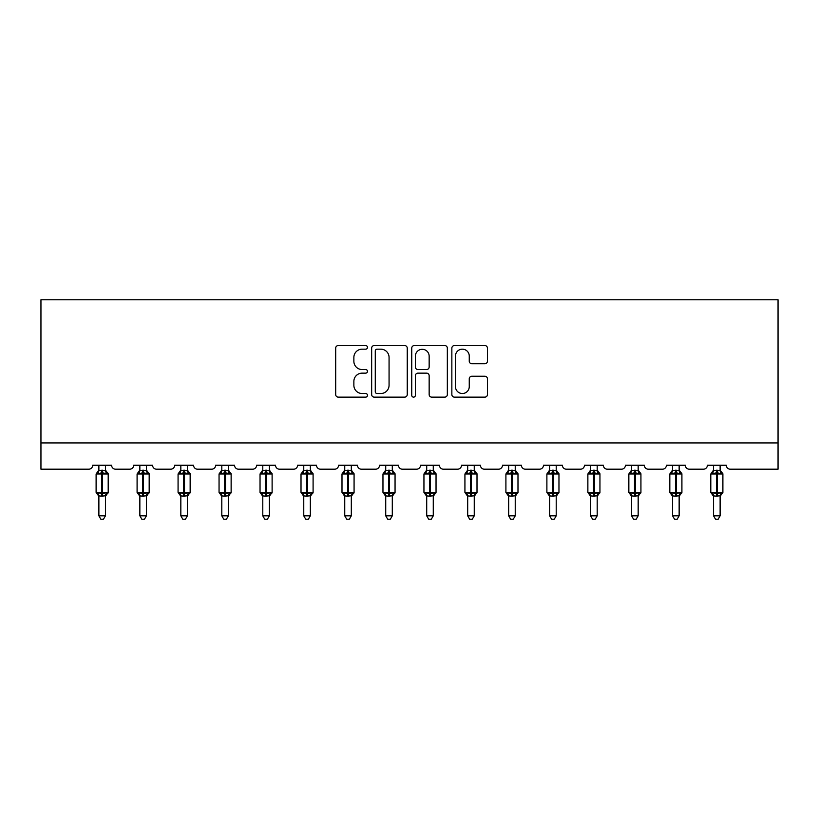 <?xml version="1.0" encoding="UTF-8"?>
<svg xmlns="http://www.w3.org/2000/svg" width="819" height="819" viewBox="0 0 819 819"><rect width="100%" height="100%" fill="white"/><g stroke="black" fill="none" stroke-linecap="round" stroke-linejoin="round"><path stroke-width="1.23" d="M367.475 347.369A1.802 1.802 0 0 0 365.663 345.557L338.267 345.557A2.58 2.58 0 0 0 335.688 348.136L335.688 394.553A2.58 2.58 0 0 0 338.267 397.133L365.663 397.133A1.802 1.802 0 0 0 367.475 395.321A1.802 1.802 0 0 0 365.663 393.519L362.121 393.519A8.251 8.251 0 0 1 353.869 385.268L353.869 381.398A8.251 8.251 0 0 1 362.121 373.147L365.663 373.147A1.802 1.802 0 0 0 367.475 371.345A1.802 1.802 0 0 0 365.663 369.543L362.121 369.543A8.251 8.251 0 0 1 353.869 361.292L353.869 357.422A8.251 8.251 0 0 1 362.121 349.17L365.663 349.17A1.802 1.802 0 0 0 367.475 347.369M484.858 363.738A2.58 2.58 0 0 0 487.438 361.159L487.438 348.136A2.58 2.58 0 0 0 484.858 345.557L454.432 345.557A2.58 2.58 0 0 0 451.853 348.136L451.853 394.553A2.58 2.58 0 0 0 454.432 397.133L484.858 397.133A2.58 2.58 0 0 0 487.438 394.553L487.438 378.818A2.58 2.58 0 0 0 484.858 376.249L471.836 376.249A2.58 2.58 0 0 0 469.256 378.818L469.256 386.619A6.9 6.9 0 0 1 462.356 393.519A6.9 6.9 0 0 1 455.456 386.619L455.456 356.07A6.9 6.9 0 0 1 462.356 349.17A6.9 6.9 0 0 1 469.256 356.07L469.256 361.159A2.58 2.58 0 0 0 471.836 363.738L484.858 363.738M778.05 442.925L778.05 299.764L40.95 299.764L40.95 469.195L88.759 469.195A3.941 3.941 0 0 0 92.701 465.253L111.609 465.253A3.941 3.941 0 0 0 115.551 469.195L129.74 469.195A3.941 3.941 0 0 0 133.681 465.253L152.59 465.253A3.941 3.941 0 0 0 156.531 469.195L170.721 469.195A3.941 3.941 0 0 0 174.662 465.253L193.571 465.253A3.941 3.941 0 0 0 197.512 469.195L211.701 469.195A3.941 3.941 0 0 0 215.632 465.253L234.551 465.253A3.941 3.941 0 0 0 238.493 469.195L252.672 469.195A3.941 3.941 0 0 0 256.613 465.253L275.532 465.253A3.941 3.941 0 0 0 279.474 469.195L293.652 469.195A3.941 3.941 0 0 0 297.594 465.253L316.513 465.253A3.941 3.941 0 0 0 320.444 469.195L334.633 469.195A3.941 3.941 0 0 0 338.575 465.253L357.483 465.253A3.941 3.941 0 0 0 361.425 469.195L375.614 469.195A3.941 3.941 0 0 0 379.555 465.253L398.464 465.253A3.941 3.941 0 0 0 402.405 469.195L416.595 469.195A3.941 3.941 0 0 0 420.536 465.253L439.445 465.253A3.941 3.941 0 0 0 443.386 469.195L457.575 469.195A3.941 3.941 0 0 0 461.517 465.253L480.425 465.253A3.941 3.941 0 0 0 484.367 469.195L498.556 469.195A3.941 3.941 0 0 0 502.487 465.253L521.406 465.253A3.941 3.941 0 0 0 525.348 469.195L539.526 469.195A3.941 3.941 0 0 0 543.468 465.253L562.387 465.253A3.941 3.941 0 0 0 566.328 469.195L580.507 469.195A3.941 3.941 0 0 0 584.449 465.253L603.368 465.253A3.941 3.941 0 0 0 607.299 469.195L621.488 469.195A3.941 3.941 0 0 0 625.429 465.253L644.338 465.253A3.941 3.941 0 0 0 648.279 469.195L662.469 469.195A3.941 3.941 0 0 0 666.41 465.253L685.319 465.253A3.941 3.941 0 0 0 689.26 469.195L703.449 469.195A3.941 3.941 0 0 0 707.391 465.253L726.299 465.253A3.941 3.941 0 0 0 730.241 469.195L778.05 469.195L778.05 442.925L40.95 442.925M407.248 348.136A2.58 2.58 0 0 0 404.668 345.557L374.242 345.557A2.58 2.58 0 0 0 371.662 348.136L371.662 394.553A2.58 2.58 0 0 0 374.242 397.133L404.668 397.133A2.58 2.58 0 0 0 407.248 394.553L407.248 348.136M414.332 345.557L444.758 345.557A2.58 2.58 0 0 1 447.338 348.136L447.338 394.553A2.58 2.58 0 0 1 444.758 397.133L431.736 397.133A2.58 2.58 0 0 1 429.156 394.553L429.156 375.726A2.58 2.58 0 0 0 426.586 373.147L417.946 373.147A2.58 2.58 0 0 0 415.366 375.726L415.366 395.321A1.802 1.802 0 0 1 413.564 397.133A1.802 1.802 0 0 1 411.752 395.321L411.752 348.136A2.58 2.58 0 0 1 414.332 345.557M377.078 349.17A1.802 1.802 0 0 0 375.276 350.972L375.276 391.717A1.802 1.802 0 0 0 377.078 393.519L380.815 393.519A8.251 8.251 0 0 0 389.066 385.268L389.066 357.422A8.251 8.251 0 0 0 380.815 349.17L377.078 349.17M429.156 356.193A6.9 6.9 0 0 0 422.266 349.303A6.9 6.9 0 0 0 415.366 356.193L415.366 366.963A2.58 2.58 0 0 0 417.946 369.543L426.586 369.543A2.58 2.58 0 0 0 429.156 366.963L429.156 356.193M98.874 515.827L105.436 515.827L103.47 519.236L100.839 519.236L98.874 515.827L98.874 495.884A2.887 2.754 180 0 0 97.359 493.478L97.922 492.639L101.761 493.56L101.761 492.383L102.549 492.383L102.549 472.809L106.388 473.73L107.34 472.758A1.31 1.31 0 0 1 108.2 473.986L96.11 473.986L96.11 492.383L101.761 492.383L101.761 472.809L97.922 473.73L97.359 472.891A2.887 2.754 0 0 0 98.874 470.464L105.446 470.597L105.436 465.253M105.436 515.827L105.446 495.771L101.761 496.16L101.761 493.56L102.549 493.56L102.549 492.383L108.2 492.383A1.31 1.31 0 0 1 107.34 493.611L105.436 496.324M101.761 496.16L98.874 495.904M98.874 465.253L98.874 470.485M102.549 496.16L102.549 493.56L106.388 492.639L107.34 493.611M97.922 473.73L98.311 472.614M106.388 473.73L105.446 470.597M105.446 495.771L106.388 492.639M98.874 495.771L97.922 492.639M139.854 515.827L146.417 515.827L144.451 519.236L141.82 519.236L139.854 515.827L139.854 495.884A2.887 2.754 180 0 0 138.339 493.478L138.902 492.639L142.741 493.56L142.741 492.383L143.53 492.383L143.53 472.809L147.369 473.73L148.311 472.758A1.31 1.31 0 0 1 149.181 473.986L137.09 473.986L137.09 492.383L142.741 492.383L142.741 472.809L138.902 473.73L138.339 472.891A2.887 2.754 0 0 0 139.854 470.464L146.417 470.597L146.417 465.253M146.417 515.827L146.417 495.771L142.741 496.16L142.741 493.56L143.53 493.56L143.53 492.383L149.181 492.383A1.31 1.31 0 0 1 148.311 493.611L146.417 496.324M142.741 496.16L139.854 495.904M139.854 465.253L139.854 470.485M143.53 496.16L143.53 493.56L147.369 492.639L148.311 493.611M138.902 473.73L139.281 472.614M147.369 473.73L146.417 470.597M146.417 495.771L147.369 492.639M139.854 495.771L138.902 492.639M180.835 515.827L187.397 515.827L185.422 519.236L182.801 519.236L180.835 515.827L180.835 495.884A2.887 2.754 180 0 0 179.31 493.478L179.873 492.639L183.722 493.56L183.722 492.383L184.51 492.383L184.51 472.809L188.35 473.73L189.291 472.758A1.31 1.31 0 0 1 190.151 473.986L178.071 473.986L178.071 492.383L183.722 492.383L183.722 472.809L179.873 473.73L179.31 472.891A2.887 2.754 0 0 0 180.835 470.464L187.397 470.597L187.397 465.253M187.397 515.827L187.397 495.771L183.722 496.16L183.722 493.56L184.51 493.56L184.51 492.383L190.151 492.383A1.31 1.31 0 0 1 189.291 493.611L187.397 496.324M183.722 496.16L180.835 495.904M180.835 465.253L180.835 470.485M184.51 496.16L184.51 493.56L188.35 492.639L189.291 493.611M179.873 473.73L180.262 472.614M188.35 473.73L187.397 470.597M187.397 495.771L188.35 492.639M180.825 495.771L179.873 492.639M221.806 515.827L228.378 515.827L226.402 519.236L223.782 519.236L221.806 515.827L221.806 495.884A2.887 2.754 180 0 0 220.291 493.478L220.854 492.639L224.703 493.56L224.703 492.383L225.491 492.383L225.491 472.809L229.33 473.73L230.272 472.758A1.31 1.31 0 0 1 231.132 473.986L219.052 473.986L219.052 492.383L224.703 492.383L224.703 472.809L220.854 473.73L220.291 472.891A2.887 2.754 0 0 0 221.806 470.464L228.378 470.597L228.378 465.253M228.378 515.827L228.378 495.771L224.703 496.16L224.703 493.56L225.491 493.56L225.491 492.383L231.132 492.383A1.31 1.31 0 0 1 230.272 493.611L228.378 496.324M224.703 496.16L221.806 495.904M221.806 465.253L221.806 470.485M225.491 496.16L225.491 493.56L229.33 492.639L230.272 493.611M220.854 473.73L221.243 472.614M229.33 473.73L228.378 470.597M228.378 495.771L229.33 492.639M221.806 495.771L220.854 492.639M262.786 515.827L269.359 515.827L267.383 519.236L264.762 519.236L262.786 515.827L262.786 495.884A2.887 2.754 180 0 0 261.271 493.478L261.834 492.639L265.684 493.56L265.684 492.383L266.472 492.383L266.472 472.809L270.311 473.73L271.253 472.758A1.31 1.31 0 0 1 272.113 473.986L260.032 473.986L260.032 492.383L265.684 492.383L265.684 472.809L261.834 473.73L261.271 472.891A2.887 2.754 0 0 0 262.786 470.464L269.359 470.597L269.359 465.253M269.359 515.827L269.359 495.771L265.684 496.16L265.684 493.56L266.472 493.56L266.472 492.383L272.113 492.383A1.31 1.31 0 0 1 271.253 493.611L269.359 496.324M265.684 496.16L262.786 495.904M262.786 465.253L262.786 470.485M266.472 496.16L266.472 493.56L270.311 492.639L271.253 493.611M261.834 473.73L262.223 472.614M270.311 473.73L269.359 470.597M269.359 495.771L270.311 492.639M262.786 495.771L261.834 492.639M303.767 515.827L310.34 515.827L308.364 519.236L305.743 519.236L303.767 515.827L303.767 495.884A2.887 2.754 180 0 0 302.252 493.478L302.815 492.639L306.654 493.56L306.654 492.383L307.442 492.383L307.442 472.809L311.292 473.73L312.234 472.758A1.31 1.31 0 0 1 313.093 473.986L301.013 473.986L301.013 492.383L306.654 492.383L306.654 472.809L302.815 473.73L302.252 472.891A2.887 2.754 0 0 0 303.767 470.464L310.34 470.597L310.34 465.253M310.34 515.827L310.34 495.771L306.654 496.16L306.654 493.56L307.442 493.56L307.442 492.383L313.093 492.383A1.31 1.31 0 0 1 312.234 493.611L310.34 496.324M306.654 496.16L303.767 495.904M303.767 465.253L303.767 470.485M307.442 496.16L307.442 493.56L311.292 492.639L312.234 493.611M302.815 473.73L303.204 472.614M311.292 473.73L310.34 470.597M310.34 495.771L311.292 492.639M303.767 495.771L302.815 492.639M344.748 515.827L351.31 515.827L349.344 519.236L346.724 519.236L344.748 515.827L344.748 495.884A2.887 2.754 180 0 0 343.233 493.478L343.796 492.639L347.635 493.56L347.635 492.383L348.423 492.383L348.423 472.809L352.272 473.73L353.214 472.758A1.31 1.31 0 0 1 354.074 473.986L341.994 473.986L341.994 492.383L347.635 492.383L347.635 472.809L343.796 473.73L343.233 472.891A2.887 2.754 0 0 0 344.748 470.464L351.32 470.597L351.31 465.253M351.31 515.827L351.32 495.771L347.635 496.16L347.635 493.56L348.423 493.56L348.423 492.383L354.074 492.383A1.31 1.31 0 0 1 353.214 493.611L351.31 496.324M347.635 496.16L344.748 495.904M344.748 465.253L344.748 470.485M348.423 496.16L348.423 493.56L352.272 492.639L353.214 493.611M343.796 473.73L344.185 472.614M352.272 473.73L351.32 470.597M351.32 495.771L352.272 492.639M344.748 495.771L343.796 492.639M385.729 515.827L392.291 515.827L390.325 519.236L387.694 519.236L385.729 515.827L385.729 495.884A2.887 2.754 180 0 0 384.213 493.478L384.776 492.639L388.615 493.56L388.615 492.383L389.404 492.383L389.404 472.809L393.243 473.73L394.195 472.758A1.31 1.31 0 0 1 395.055 473.986L382.964 473.986L382.964 492.383L388.615 492.383L388.615 472.809L384.776 473.73L384.213 472.891A2.887 2.754 0 0 0 385.729 470.464L392.301 470.597L392.291 465.253M392.291 515.827L392.301 495.771L388.615 496.16L388.615 493.56L389.404 493.56L389.404 492.383L395.055 492.383A1.31 1.31 0 0 1 394.195 493.611L392.291 496.324M388.615 496.16L385.729 495.904M385.729 465.253L385.729 470.485M389.404 496.16L389.404 493.56L393.243 492.639L394.195 493.611M384.776 473.73L385.155 472.614M393.243 473.73L392.301 470.597M392.301 495.771L393.243 492.639M385.729 495.771L384.776 492.639M426.709 515.827L433.271 515.827L431.306 519.236L428.675 519.236L426.709 515.827L426.709 495.884A2.887 2.754 180 0 0 425.184 493.478L425.757 492.639L429.596 493.56L429.596 492.383L430.384 492.383L430.384 472.809L434.224 473.73L435.165 472.758A1.31 1.31 0 0 1 436.036 473.986L423.945 473.986L423.945 492.383L429.596 492.383L429.596 472.809L425.757 473.73L425.184 472.891A2.887 2.754 0 0 0 426.709 470.464L433.271 470.597L433.271 465.253M433.271 515.827L433.271 495.771L429.596 496.16L429.596 493.56L430.384 493.56L430.384 492.383L436.036 492.383A1.31 1.31 0 0 1 435.165 493.611L433.271 496.324M429.596 496.16L426.709 495.904M426.709 465.253L426.709 470.485M430.384 496.16L430.384 493.56L434.224 492.639L435.165 493.611M425.757 473.73L426.136 472.614M434.224 473.73L433.271 470.597M433.271 495.771L434.224 492.639M426.699 495.771L425.757 492.639M467.69 515.827L474.252 515.827L472.276 519.236L469.656 519.236L467.69 515.827L467.69 495.884A2.887 2.754 180 0 0 466.165 493.478L466.728 492.639L470.577 493.56L470.577 492.383L471.365 492.383L471.365 472.809L475.204 473.73L476.146 472.758A1.31 1.31 0 0 1 477.006 473.986L464.926 473.986L464.926 492.383L470.577 492.383L470.577 472.809L466.728 473.73L466.165 472.891A2.887 2.754 0 0 0 467.69 470.464L474.252 470.597L474.252 465.253M474.252 515.827L474.252 495.771L470.577 496.16L470.577 493.56L471.365 493.56L471.365 492.383L477.006 492.383A1.31 1.31 0 0 1 476.146 493.611L474.252 496.324M470.577 496.16L467.69 495.904M467.69 465.253L467.69 470.485M471.365 496.16L471.365 493.56L475.204 492.639L476.146 493.611M466.728 473.73L467.117 472.614M475.204 473.73L474.252 470.597M474.252 495.771L475.204 492.639M467.68 495.771L466.728 492.639M508.66 515.827L515.233 515.827L513.257 519.236L510.636 519.236L508.66 515.827L508.66 495.884A2.887 2.754 180 0 0 507.145 493.478L507.708 492.639L511.558 493.56L511.558 492.383L512.346 492.383L512.346 472.809L516.185 473.73L517.127 472.758A1.31 1.31 0 0 1 517.987 473.986L505.907 473.986L505.907 492.383L511.558 492.383L511.558 472.809L507.708 473.73L507.145 472.891A2.887 2.754 0 0 0 508.66 470.464L515.233 470.597L515.233 465.253M515.233 515.827L515.233 495.771L511.558 496.16L511.558 493.56L512.346 493.56L512.346 492.383L517.987 492.383A1.31 1.31 0 0 1 517.127 493.611L515.233 496.324M511.558 496.16L508.66 495.904M508.66 465.253L508.66 470.485M512.346 496.16L512.346 493.56L516.185 492.639L517.127 493.611M507.708 473.73L508.097 472.614M516.185 473.73L515.233 470.597M515.233 495.771L516.185 492.639M508.66 495.771L507.708 492.639M549.641 515.827L556.214 515.827L554.238 519.236L551.617 519.236L549.641 515.827L549.641 495.884A2.887 2.754 180 0 0 548.126 493.478L548.689 492.639L552.528 493.56L552.528 492.383L553.316 492.383L553.316 472.809L557.166 473.73L558.108 472.758A1.31 1.31 0 0 1 558.967 473.986L546.887 473.986L546.887 492.383L552.528 492.383L552.528 472.809L548.689 473.73L548.126 472.891A2.887 2.754 0 0 0 549.641 470.464L556.214 470.597L556.214 465.253M556.214 515.827L556.214 495.771L552.528 496.16L552.528 493.56L553.316 493.56L553.316 492.383L558.967 492.383A1.31 1.31 0 0 1 558.108 493.611L556.214 496.324M552.528 496.16L549.641 495.904M549.641 465.253L549.641 470.485M553.316 496.16L553.316 493.56L557.166 492.639L558.108 493.611M548.689 473.73L549.078 472.614M557.166 473.73L556.214 470.597M556.214 495.771L557.166 492.639M549.641 495.771L548.689 492.639M590.622 515.827L597.194 515.827L595.218 519.236L592.598 519.236L590.622 515.827L590.622 495.884A2.887 2.754 180 0 0 589.107 493.478L589.67 492.639L593.509 493.56L593.509 492.383L594.297 492.383L594.297 472.809L598.146 473.73L599.088 472.758A1.31 1.31 0 0 1 599.948 473.986L587.868 473.986L587.868 492.383L593.509 492.383L593.509 472.809L589.67 473.73L589.107 472.891A2.887 2.754 0 0 0 590.622 470.464L597.194 470.597L597.194 465.253M597.194 515.827L597.194 495.771L593.509 496.16L593.509 493.56L594.297 493.56L594.297 492.383L599.948 492.383A1.31 1.31 0 0 1 599.088 493.611L597.194 496.324M593.509 496.16L590.622 495.904M590.622 465.253L590.622 470.485M594.297 496.16L594.297 493.56L598.146 492.639L599.088 493.611M589.67 473.73L590.059 472.614M598.146 473.73L597.194 470.597M597.194 495.771L598.146 492.639M590.622 495.771L589.67 492.639M631.603 515.827L638.165 515.827L636.199 519.236L633.578 519.236L631.603 515.827L631.603 495.884A2.887 2.754 180 0 0 630.087 493.478L630.65 492.639L634.49 493.56L634.49 492.383L635.278 492.383L635.278 472.809L639.127 473.73L640.069 472.758A1.31 1.31 0 0 1 640.929 473.986L628.849 473.986L628.849 492.383L634.49 492.383L634.49 472.809L630.65 473.73L630.087 472.891A2.887 2.754 0 0 0 631.603 470.464L638.175 470.597L638.165 465.253M638.165 515.827L638.175 495.771L634.49 496.16L634.49 493.56L635.278 493.56L635.278 492.383L640.929 492.383A1.31 1.31 0 0 1 640.069 493.611L638.165 496.324M634.49 496.16L631.603 495.904M631.603 465.253L631.603 470.485M635.278 496.16L635.278 493.56L639.127 492.639L640.069 493.611M630.65 473.73L631.039 472.614M639.127 473.73L638.175 470.597M638.175 495.771L639.127 492.639M631.603 495.771L630.65 492.639M672.583 515.827L679.146 515.827L677.18 519.236L674.549 519.236L672.583 515.827L672.583 495.884A2.887 2.754 180 0 0 671.068 493.478L671.631 492.639L675.47 493.56L675.47 492.383L676.259 492.383L676.259 472.809L680.098 473.73L681.05 472.758A1.31 1.31 0 0 1 681.91 473.986L669.819 473.986L669.819 492.383L675.47 492.383L675.47 472.809L671.631 473.73L671.068 472.891A2.887 2.754 0 0 0 672.583 470.464L679.146 470.597L679.146 465.253M679.146 515.827L679.146 495.771L675.47 496.16L675.47 493.56L676.259 493.56L676.259 492.383L681.91 492.383A1.31 1.31 0 0 1 681.05 493.611L679.146 496.324M675.47 496.16L672.583 495.904M672.583 465.253L672.583 470.485M676.259 496.16L676.259 493.56L680.098 492.639L681.05 493.611M671.631 473.73L672.01 472.614M680.098 473.73L679.146 470.597M679.146 495.771L680.098 492.639M672.583 495.771L671.631 492.639M713.564 515.827L720.126 515.827L718.161 519.236L715.53 519.236L713.564 515.827L713.564 495.884A2.887 2.754 180 0 0 712.039 493.478L712.612 492.639L716.451 493.56L716.451 492.383L717.239 492.383L717.239 472.809L721.078 473.73L722.02 472.758A1.31 1.31 0 0 1 722.89 473.986L710.8 473.986L710.8 492.383L716.451 492.383L716.451 472.809L712.612 473.73L712.039 472.891A2.887 2.754 0 0 0 713.564 470.464L720.126 470.597L720.126 465.253M720.126 515.827L720.126 495.771L716.451 496.16L716.451 493.56L717.239 493.56L717.239 492.383L722.89 492.383A1.31 1.31 0 0 1 722.02 493.611L720.126 496.324M716.451 496.16L713.564 495.904M713.564 465.253L713.564 470.485M717.239 496.16L717.239 493.56L721.078 492.639L722.02 493.611M712.612 473.73L712.991 472.614M721.078 473.73L720.126 470.597M720.126 495.771L721.078 492.639M713.554 495.771L712.612 492.639M102.549 470.208L102.549 472.809L101.761 472.809L101.761 470.208M106.961 472.891A2.887 2.754 0 0 1 105.436 470.464M105.436 495.904A2.887 2.754 180 0 1 106.961 493.478M143.53 470.208L143.53 472.809L142.741 472.809L142.741 470.208M147.932 472.891A2.887 2.754 0 0 1 146.417 470.464M146.417 495.904A2.887 2.754 180 0 1 147.932 493.478M184.51 470.208L184.51 472.809L183.722 472.809L183.722 470.208M188.913 472.891A2.887 2.754 0 0 1 187.397 470.464M187.397 495.904A2.887 2.754 180 0 1 188.913 493.478M225.491 470.208L225.491 472.809L224.703 472.809L224.703 470.208M229.893 472.891A2.887 2.754 0 0 1 228.378 470.464M228.378 495.904A2.887 2.754 180 0 1 229.893 493.478M266.472 470.208L266.472 472.809L265.684 472.809L265.684 470.208M270.874 472.891A2.887 2.754 0 0 1 269.359 470.464M269.359 495.904A2.887 2.754 180 0 1 270.874 493.478M307.442 470.208L307.442 472.809L306.654 472.809L306.654 470.208M311.855 472.891A2.887 2.754 0 0 1 310.34 470.464M310.34 495.904A2.887 2.754 180 0 1 311.855 493.478M348.423 470.208L348.423 472.809L347.635 472.809L347.635 470.208M352.835 472.891A2.887 2.754 0 0 1 351.31 470.464M351.31 495.904A2.887 2.754 180 0 1 352.835 493.478M389.404 470.208L389.404 472.809L388.615 472.809L388.615 470.208M393.816 472.891A2.887 2.754 0 0 1 392.291 470.464M392.291 495.904A2.887 2.754 180 0 1 393.816 493.478M430.384 470.208L430.384 472.809L429.596 472.809L429.596 470.208M434.787 472.891A2.887 2.754 0 0 1 433.271 470.464M433.271 495.904A2.887 2.754 180 0 1 434.787 493.478M471.365 470.208L471.365 472.809L470.577 472.809L470.577 470.208M475.767 472.891A2.887 2.754 0 0 1 474.252 470.464M474.252 495.904A2.887 2.754 180 0 1 475.767 493.478M512.346 470.208L512.346 472.809L511.558 472.809L511.558 470.208M516.748 472.891A2.887 2.754 0 0 1 515.233 470.464M515.233 495.904A2.887 2.754 180 0 1 516.748 493.478M553.316 470.208L553.316 472.809L552.528 472.809L552.528 470.208M557.729 472.891A2.887 2.754 0 0 1 556.214 470.464M556.214 495.904A2.887 2.754 180 0 1 557.729 493.478M594.297 470.208L594.297 472.809L593.509 472.809L593.509 470.208M598.709 472.891A2.887 2.754 0 0 1 597.194 470.464M597.194 495.904A2.887 2.754 180 0 1 598.709 493.478M635.278 470.208L635.278 472.809L634.49 472.809L634.49 470.208M639.69 472.891A2.887 2.754 0 0 1 638.165 470.464M638.165 495.904A2.887 2.754 180 0 1 639.69 493.478M676.259 470.208L676.259 472.809L675.47 472.809L675.47 470.208M680.661 472.891A2.887 2.754 0 0 1 679.146 470.464M679.146 495.904A2.887 2.754 180 0 1 680.661 493.478M717.239 470.208L717.239 472.809L716.451 472.809L716.451 470.208M721.641 472.891A2.887 2.754 0 0 1 720.126 470.464M720.126 495.904A2.887 2.754 180 0 1 721.641 493.478M108.2 492.383L108.2 473.986M98.874 496.324L96.11 492.383M98.874 470.045L96.11 473.986M107.34 472.758L105.436 470.045M149.181 492.383L149.181 473.986M139.854 496.324L137.09 492.383M139.854 470.045L137.09 473.986M148.311 472.758L146.417 470.045M190.151 492.383L190.151 473.986M180.835 496.324L178.071 492.383M180.835 470.045L178.071 473.986M189.291 472.758L187.397 470.045M231.132 492.383L231.132 473.986M221.806 496.324L219.052 492.383M221.806 470.045L219.052 473.986M230.272 472.758L228.378 470.045M272.113 492.383L272.113 473.986M262.786 496.324L260.032 492.383M262.786 470.045L260.032 473.986M271.253 472.758L269.359 470.045M313.093 492.383L313.093 473.986M303.767 496.324L301.013 492.383M303.767 470.045L301.013 473.986M312.234 472.758L310.34 470.045M354.074 492.383L354.074 473.986M344.748 496.324L341.994 492.383M344.748 470.045L341.994 473.986M353.214 472.758L351.31 470.045M395.055 492.383L395.055 473.986M385.729 496.324L382.964 492.383M385.729 470.045L382.964 473.986M394.195 472.758L392.291 470.045M436.036 492.383L436.036 473.986M426.709 496.324L423.945 492.383M426.709 470.045L423.945 473.986M435.165 472.758L433.271 470.045M477.006 492.383L477.006 473.986M467.69 496.324L464.926 492.383M467.69 470.045L464.926 473.986M476.146 472.758L474.252 470.045M517.987 492.383L517.987 473.986M508.66 496.324L505.907 492.383M508.66 470.045L505.907 473.986M517.127 472.758L515.233 470.045M558.967 492.383L558.967 473.986M549.641 496.324L546.887 492.383M549.641 470.045L546.887 473.986M558.108 472.758L556.214 470.045M599.948 492.383L599.948 473.986M590.622 496.324L587.868 492.383M590.622 470.045L587.868 473.986M599.088 472.758L597.194 470.045M640.929 492.383L640.929 473.986M631.603 496.324L628.849 492.383M631.603 470.045L628.849 473.986M640.069 472.758L638.165 470.045M681.91 492.383L681.91 473.986M672.583 496.324L669.819 492.383M672.583 470.045L669.819 473.986M681.05 472.758L679.146 470.045M722.89 492.383L722.89 473.986M713.564 496.324L710.8 492.383M713.564 470.045L710.8 473.986M722.02 472.758L720.126 470.045"/></g></svg>
